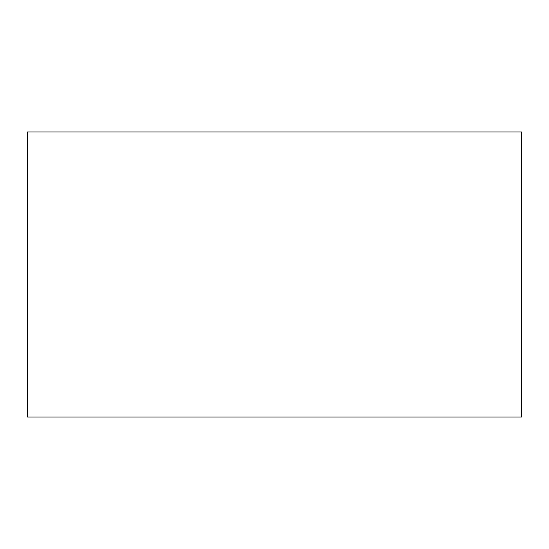 <?xml version="1.0" encoding="UTF-8"?>
<svg xmlns="http://www.w3.org/2000/svg" width="549" height="549" viewBox="0 0 549 549"><rect width="100%" height="100%" fill="white"/><g stroke="black" fill="none" stroke-linecap="round" stroke-linejoin="round"><path stroke-width="0.82" d="M521.55 417.027L27.45 417.027L27.45 131.973L521.55 131.973L521.55 417.027"/></g></svg>
